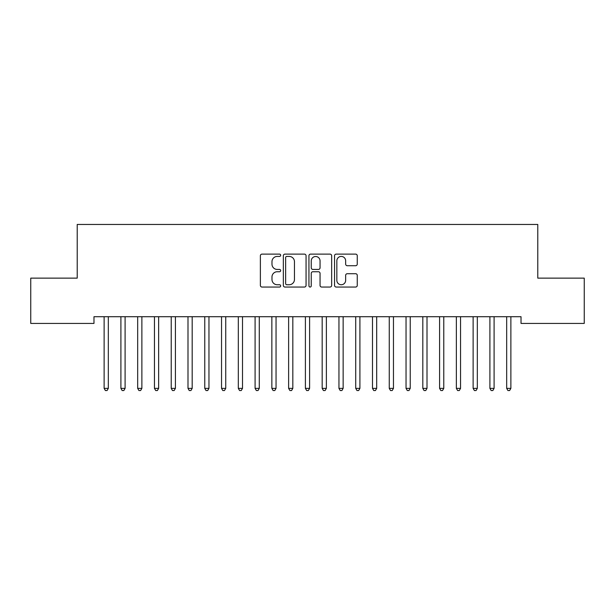 <?xml version="1.0" encoding="UTF-8"?>
<svg xmlns="http://www.w3.org/2000/svg" width="615" height="615" viewBox="0 0 615 615"><rect width="100%" height="100%" fill="white"/><g stroke="black" fill="none" stroke-linecap="round" stroke-linejoin="round"><path stroke-width="0.92" d="M280.663 255.271A1.153 1.153 0 0 0 279.51 254.118L262.021 254.118A1.645 1.645 0 0 0 260.376 255.763L260.376 285.398A1.645 1.645 0 0 0 262.021 287.044L279.51 287.044A1.153 1.153 0 0 0 280.663 285.898A1.153 1.153 0 0 0 279.51 284.745L277.25 284.745A5.266 5.266 0 0 1 271.976 279.471L271.976 277.004A5.266 5.266 0 0 1 277.25 271.738L279.51 271.738A1.153 1.153 0 0 0 280.663 270.585A1.153 1.153 0 0 0 279.51 269.432L277.25 269.432A5.266 5.266 0 0 1 271.976 264.166L271.976 261.69A5.266 5.266 0 0 1 277.25 256.424L279.51 256.424A1.153 1.153 0 0 0 280.663 255.271M355.616 265.726A1.645 1.645 0 0 0 357.261 264.081L357.261 255.763A1.645 1.645 0 0 0 355.616 254.118L336.19 254.118A1.645 1.645 0 0 0 334.545 255.763L334.545 285.398A1.645 1.645 0 0 0 336.19 287.044L355.616 287.044A1.645 1.645 0 0 0 357.261 285.398L357.261 275.359A1.645 1.645 0 0 0 355.616 273.713L347.298 273.713A1.645 1.645 0 0 0 345.653 275.359L345.653 280.34A4.405 4.405 0 0 1 341.248 284.745A4.405 4.405 0 0 1 336.843 280.34L336.843 260.829A4.405 4.405 0 0 1 341.248 256.424A4.405 4.405 0 0 1 345.653 260.829L345.653 264.081A1.645 1.645 0 0 0 347.298 265.726L355.616 265.726M521.02 316.71L93.98 316.71L93.98 323.421L30.75 323.421L30.75 278.134L77.213 278.134L77.213 224.46L537.787 224.46L537.787 278.134L584.25 278.134L584.25 323.421L521.02 323.421L521.02 316.71M306.062 255.763A1.645 1.645 0 0 0 304.41 254.118L284.983 254.118A1.645 1.645 0 0 0 283.338 255.763L283.338 285.398A1.645 1.645 0 0 0 284.983 287.044L304.41 287.044A1.645 1.645 0 0 0 306.062 285.398L306.062 255.763M310.59 254.118L330.017 254.118A1.645 1.645 0 0 1 331.662 255.763L331.662 285.398A1.645 1.645 0 0 1 330.017 287.044L321.699 287.044A1.645 1.645 0 0 1 320.054 285.398L320.054 273.383A1.645 1.645 0 0 0 318.409 271.738L312.889 271.738A1.645 1.645 0 0 0 311.244 273.383L311.244 285.898A1.153 1.153 0 0 1 310.091 287.044A1.153 1.153 0 0 1 308.938 285.898L308.938 255.763A1.645 1.645 0 0 1 310.59 254.118M286.798 256.424A1.153 1.153 0 0 0 285.644 257.577L285.644 283.592A1.153 1.153 0 0 0 286.798 284.745L289.181 284.745A5.266 5.266 0 0 0 294.454 279.471L294.454 261.69A5.266 5.266 0 0 0 289.181 256.424L286.798 256.424M320.054 260.914A4.405 4.405 0 0 0 315.649 256.509A4.405 4.405 0 0 0 311.244 260.914L311.244 267.786A1.645 1.645 0 0 0 312.889 269.432L318.409 269.432A1.645 1.645 0 0 0 320.054 267.786L320.054 260.914M103.912 316.71L104.012 316.956A1.676 1.676 -179.6 0 1 104.127 317.578L104.127 388.365L108.325 388.365L108.325 317.578A1.676 1.676 -179.6 0 1 108.448 316.956L108.547 316.71M108.325 388.365L107.064 390.54L105.388 390.54L104.127 388.365M120.686 316.71L120.778 316.956A1.676 1.676 -179.6 0 1 120.901 317.578L120.901 388.365L125.099 388.365L125.099 317.578A1.676 1.676 -179.6 0 1 125.222 316.956L125.314 316.71M125.099 388.365L123.838 390.54L122.162 390.54L120.901 388.365M137.453 316.71L137.552 316.956A1.676 1.676 -179.6 0 1 137.675 317.578L137.675 388.365L141.873 388.365L141.873 317.578A1.676 1.676 -179.6 0 1 141.988 316.956L142.088 316.71M141.873 388.365L140.612 390.54L138.936 390.54L137.675 388.365M154.227 316.71L154.327 316.956A1.676 1.676 -179.6 0 1 154.45 317.578L154.45 388.365L158.639 388.365L158.639 317.578A1.676 1.676 -179.6 0 1 158.762 316.956L158.862 316.71M158.639 388.365L157.386 390.54L155.71 390.54L154.45 388.365M171.001 316.71L171.101 316.956A1.676 1.676 -179.6 0 1 171.224 317.578L171.224 388.365L175.413 388.365L175.413 317.578A1.676 1.676 -179.6 0 1 175.536 316.956L175.636 316.71M175.413 388.365L174.16 390.54L172.477 390.54L171.224 388.365M187.775 316.71L187.875 316.956A1.676 1.676 -179.6 0 1 187.998 317.578L187.998 388.365L192.188 388.365L192.188 317.578A1.676 1.676 -179.6 0 1 192.311 316.956L192.41 316.71M192.188 388.365L190.927 390.54L189.251 390.54L187.998 388.365M204.549 316.71L204.649 316.956A1.676 1.676 -179.6 0 1 204.764 317.578L204.764 388.365L208.962 388.365L208.962 317.578A1.676 1.676 -179.6 0 1 209.085 316.956L209.177 316.71M208.962 388.365L207.701 390.54L206.025 390.54L204.764 388.365M221.323 316.71L221.415 316.956A1.676 1.676 -179.6 0 1 221.538 317.578L221.538 388.365L225.736 388.365L225.736 317.578A1.676 1.676 -179.6 0 1 225.851 316.956L225.951 316.71M225.736 388.365L224.475 390.54L222.799 390.54L221.538 388.365M238.09 316.71L238.189 316.956A1.676 1.676 -179.6 0 1 238.312 317.578L238.312 388.365L242.502 388.365L242.502 317.578A1.676 1.676 -179.6 0 1 242.625 316.956L242.725 316.71M242.502 388.365L241.249 390.54L239.573 390.54L238.312 388.365M254.864 316.71L254.964 316.956A1.676 1.676 -179.6 0 1 255.087 317.578L255.087 388.365L259.276 388.365L259.276 317.578A1.676 1.676 -179.6 0 1 259.399 316.956L259.499 316.71M259.276 388.365L258.023 390.54L256.34 390.54L255.087 388.365M271.638 316.71L271.738 316.956A1.676 1.676 -179.6 0 1 271.861 317.578L271.861 388.365L276.05 388.365L276.05 317.578A1.676 1.676 -179.6 0 1 276.173 316.956L276.273 316.71M276.05 388.365L274.79 390.54L273.114 390.54L271.861 388.365M288.412 316.71L288.512 316.956A1.676 1.676 -179.6 0 1 288.627 317.578L288.627 388.365L292.825 388.365L292.825 317.578A1.676 1.676 -179.6 0 1 292.948 316.956L293.048 316.71M292.825 388.365L291.564 390.54L289.888 390.54L288.627 388.365M305.186 316.71L305.278 316.956A1.676 1.676 -179.6 0 1 305.401 317.578L305.401 388.365L309.599 388.365L309.599 317.578A1.676 1.676 -179.6 0 1 309.722 316.956L309.814 316.71M309.599 388.365L308.338 390.54L306.662 390.54L305.401 388.365M321.953 316.71L322.052 316.956A1.676 1.676 -179.6 0 1 322.175 317.578L322.175 388.365L326.373 388.365L326.373 317.578A1.676 1.676 -179.6 0 1 326.488 316.956L326.588 316.71M326.373 388.365L325.112 390.54L323.436 390.54L322.175 388.365M338.727 316.71L338.827 316.956A1.676 1.676 -179.6 0 1 338.95 317.578L338.95 388.365L343.139 388.365L343.139 317.578A1.676 1.676 -179.6 0 1 343.262 316.956L343.362 316.71M343.139 388.365L341.886 390.54L340.21 390.54L338.95 388.365M355.501 316.71L355.601 316.956A1.676 1.676 -179.6 0 1 355.724 317.578L355.724 388.365L359.913 388.365L359.913 317.578A1.676 1.676 -179.6 0 1 360.036 316.956L360.136 316.71M359.913 388.365L358.66 390.54L356.977 390.54L355.724 388.365M372.275 316.71L372.375 316.956A1.676 1.676 -179.6 0 1 372.498 317.578L372.498 388.365L376.688 388.365L376.688 317.578A1.676 1.676 -179.6 0 1 376.811 316.956L376.91 316.71M376.688 388.365L375.427 390.54L373.751 390.54L372.498 388.365M389.049 316.71L389.149 316.956A1.676 1.676 -179.6 0 1 389.264 317.578L389.264 388.365L393.462 388.365L393.462 317.578A1.676 1.676 -179.6 0 1 393.585 316.956L393.677 316.71M393.462 388.365L392.201 390.54L390.525 390.54L389.264 388.365M405.823 316.71L405.915 316.956A1.676 1.676 -179.6 0 1 406.038 317.578L406.038 388.365L410.236 388.365L410.236 317.578A1.676 1.676 -179.6 0 1 410.351 316.956L410.451 316.71M410.236 388.365L408.975 390.54L407.299 390.54L406.038 388.365M422.59 316.71L422.69 316.956A1.676 1.676 -179.6 0 1 422.812 317.578L422.812 388.365L427.002 388.365L427.002 317.578A1.676 1.676 -179.6 0 1 427.125 316.956L427.225 316.71M427.002 388.365L425.749 390.54L424.073 390.54L422.812 388.365M439.364 316.71L439.464 316.956A1.676 1.676 -179.6 0 1 439.587 317.578L439.587 388.365L443.776 388.365L443.776 317.578A1.676 1.676 -179.6 0 1 443.899 316.956L443.999 316.71M443.776 388.365L442.523 390.54L440.84 390.54L439.587 388.365M456.138 316.71L456.238 316.956A1.676 1.676 -179.6 0 1 456.361 317.578L456.361 388.365L460.55 388.365L460.55 317.578A1.676 1.676 -179.6 0 1 460.673 316.956L460.773 316.71M460.55 388.365L459.29 390.54L457.614 390.54L456.361 388.365M472.912 316.71L473.012 316.956A1.676 1.676 -179.6 0 1 473.127 317.578L473.127 388.365L477.325 388.365L477.325 317.578A1.676 1.676 -179.6 0 1 477.448 316.956L477.548 316.71M477.325 388.365L476.064 390.54L474.388 390.54L473.127 388.365M489.686 316.71L489.778 316.956A1.676 1.676 -179.6 0 1 489.901 317.578L489.901 388.365L494.099 388.365L494.099 317.578A1.676 1.676 -179.6 0 1 494.222 316.956L494.314 316.71M494.099 388.365L492.838 390.54L491.162 390.54L489.901 388.365M506.452 316.71L506.552 316.956A1.676 1.676 -179.6 0 1 506.675 317.578L506.675 388.365L510.873 388.365L510.873 317.578A1.676 1.676 -179.6 0 1 510.988 316.956L511.088 316.71M510.873 388.365L509.612 390.54L507.936 390.54L506.675 388.365"/></g></svg>
